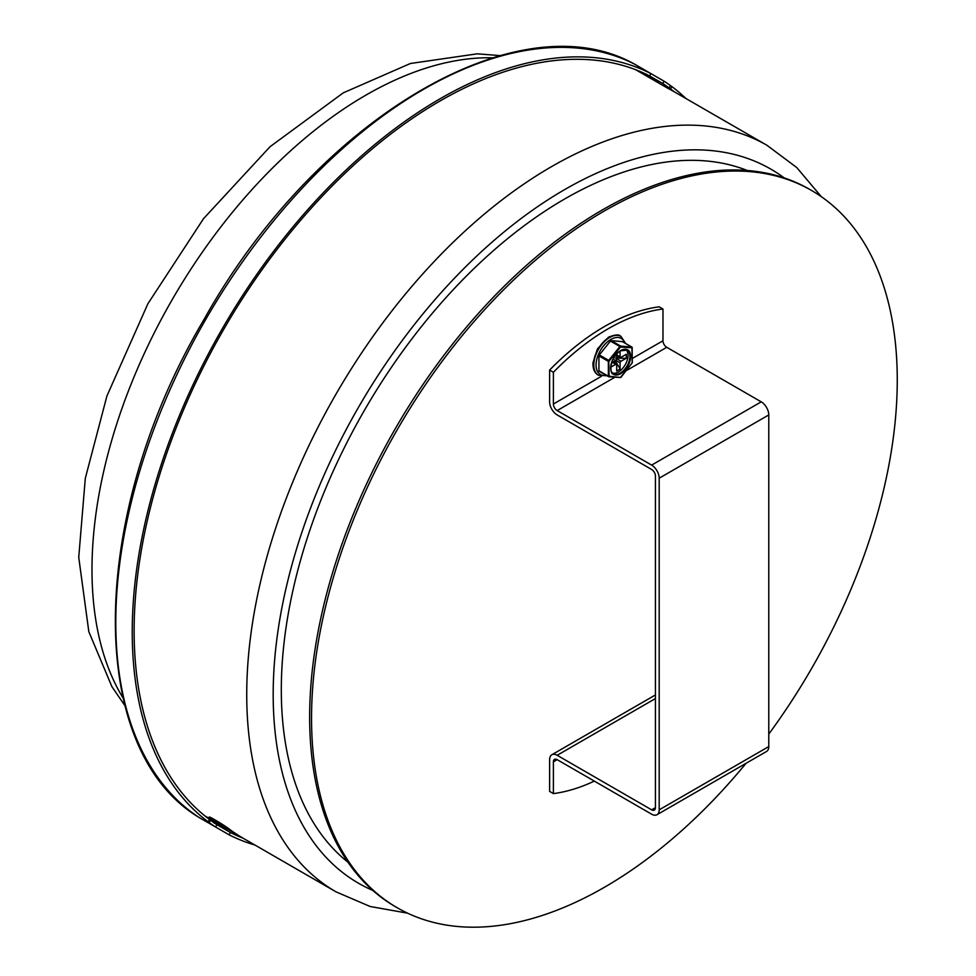 <?xml version="1.0" encoding="UTF-8"?>
<svg xmlns="http://www.w3.org/2000/svg" width="976" height="976" viewBox="0 0 976 976"><rect width="100%" height="100%" fill="white"/><g stroke="black" fill="none" stroke-linecap="round" stroke-linejoin="round"><path stroke-width="1.46" d="M218.49 821.926L217.697 823.293A431.002 248.843 -60 0 1 211.341 818.901L209.486 817.193M211.816 818.059L211.341 818.901C202.776 812.459 222.857 824.049 230.226 829.807A431.002 248.843 120 0 0 243.231 838.274L336 891.832A431.002 248.843 -60 0 1 246.733 694.522A431.002 248.843 -60 0 1 434.869 260.787A431.002 248.843 -60 0 1 767.002 145.314L674.221 91.756A431.002 248.843 120 0 0 667.499 88.108L635.669 69.723M208.144 821.792L209.474 819.474L210.535 820.291A432.612 249.771 120 0 0 216.904 824.683L215.562 827.001A435.284 251.308 -60 0 1 209.193 822.609L208.144 821.792A435.284 251.308 -60 0 1 226.481 321.543A435.284 251.308 -60 0 1 650.931 73.603L664.095 81.215A435.284 251.308 -60 0 1 670.475 85.607L671.903 86.632A435.284 251.308 -60 0 1 685.945 98.515M199.214 817.559L215.562 827.001M204.838 815.863L217.697 823.293M211.804 821.206L212.426 820.243M216.892 824.683L230.446 832.516L229.116 834.822L212.67 825.33M236.704 834.273L214.781 821.621L214.012 823.024M643.33 74.152L643.831 73.139M646.515 74.139L645.709 75.53M254.956 845.045A435.284 251.308 -60 0 1 229.116 834.822M671.903 86.632L670.561 88.95L669.133 87.925A432.612 249.771 120 0 0 662.765 83.521L649.479 75.86M670.561 88.95A432.612 249.771 -60 0 1 674.123 91.695M243.122 838.213A432.612 249.771 -60 0 1 230.446 832.516M209.474 819.474A432.612 249.771 -60 0 1 227.823 322.312A432.612 249.771 -60 0 1 649.589 75.908L650.931 73.603L634.388 64.05C517.658 -1.22 314.821 120.573 204.057 319.396C88.401 514.315 84.9 749.251 199.202 817.546M662.765 83.521L664.095 81.215M662.972 309.002A213.768 123.415 120 0 0 553.392 372.271L549.61 370.087A213.768 123.415 -60 0 1 659.19 306.818L662.972 309.002L662.972 340.758A5.344 3.087 -120 0 0 666.754 347.31L761.219 401.844A10.687 6.173 60 0 1 768.783 414.934L768.783 746.567A10.687 6.173 60 0 1 766.563 751.459L656.982 814.728A10.687 6.173 -120 0 0 659.19 809.836L659.19 478.203A10.687 6.173 -120 0 0 651.639 465.113L557.162 410.579A5.344 3.087 -120 0 1 553.392 404.027L601.411 376.309M553.392 372.271L553.392 404.027M655.421 698.572L557.162 755.29A10.687 6.173 -120 0 0 551.818 754.765A10.687 6.173 -120 0 0 549.61 759.657L549.61 791.414L553.392 793.598A213.768 123.415 120 0 0 594.323 781.105M553.392 793.598L553.392 761.841A5.344 3.087 60 0 1 554.49 759.389A5.344 3.087 60 0 1 557.162 759.657L651.639 814.191A10.687 6.173 -120 0 0 656.982 814.728M549.61 370.087L549.61 401.844A10.687 6.173 -120 0 0 557.162 414.934L651.639 469.48A5.344 3.087 60 0 1 655.421 476.032L655.421 807.652A5.344 3.087 -120 0 1 654.31 810.092A5.344 3.087 -120 0 1 651.639 809.836L655.421 807.652M557.162 755.29L651.639 809.836M626.092 349.701A13.627 7.869 -60 0 1 625.201 364.768A13.627 7.869 -60 0 1 612.599 373.076M608.475 376.602L599.301 371.307A1.074 0.622 -60 0 1 598.922 370.77L598.922 355.911A1.074 0.622 -60 0 1 599.301 354.935L610.451 341.063A1.074 0.622 -60 0 1 611.208 340.636L622.346 341.624A1.074 0.622 -60 0 1 622.627 341.783M620.077 351.104L620.077 356.801A1.342 0.769 120 0 0 621.029 357.338L626.324 354.288L626.324 358.216L621.029 361.266A1.342 0.769 120 0 0 620.077 362.901L620.077 369.013L618.381 370.002L616.686 370.978L616.686 364.865A1.342 0.769 120 0 0 615.734 364.329L610.805 367.171M611.598 362.791L615.734 360.4A1.342 0.769 120 0 0 616.686 358.765L616.686 353.971M626.128 354.398A11.224 6.478 120 0 1 626.324 356.252A11.224 6.478 120 0 1 626.128 358.326L615.575 358.119M614.636 359.766L620.077 368.806A11.224 6.478 120 0 1 618.381 370.002A11.224 6.478 120 0 1 616.686 370.77M347.932 862.162A400.807 231.41 -60 0 1 281.308 689.837A400.807 231.41 -60 0 1 445.166 298.522A400.807 231.41 -60 0 1 747.274 170.483M746.079 763.293A414.166 239.12 -60 0 1 397.317 907.802A414.166 239.12 -60 0 1 397.317 429.562A414.166 239.12 -60 0 1 811.483 190.43A414.166 239.12 -60 0 1 897.261 380.03A414.166 239.12 -60 0 1 768.783 734.086M397.317 907.802L395.426 906.704A414.166 239.12 -60 0 1 395.426 428.464A414.166 239.12 -60 0 1 809.592 189.344L811.483 190.43M210.535 820.291L209.193 822.609M647.942 75.091A432.612 249.771 -60 0 1 658.727 83.045M227.933 829.21A432.612 249.771 -60 0 1 215.562 823.793M669.133 87.925L670.475 85.607M199.311 817.62A435.284 251.308 -60 0 1 205.997 318.969A435.284 251.308 -60 0 1 634.498 64.111M372.82 890.429A412.299 238.046 -60 0 1 273.182 694.522A412.299 238.046 -60 0 1 462.221 270.23A412.299 238.046 -60 0 1 784.192 177.9M632.326 358.448L662.972 340.758M557.162 759.657L553.392 761.841M666.754 347.31L626.275 370.673M614.746 377.334L557.162 410.579M659.19 809.836L768.783 746.567M651.639 465.113L761.219 401.844M768.783 414.934L659.19 478.203M620.455 350.689A13.627 7.869 -60 0 1 627.08 350.128A13.627 7.869 -60 0 1 627.08 365.854A13.627 7.869 -60 0 1 613.453 373.723A13.627 7.869 -60 0 1 610.634 367.708M620.651 350.579A14.164 8.174 120 0 0 611.976 372.93A14.164 8.174 120 0 0 629.325 362.913A14.164 8.174 120 0 0 620.651 350.579M609.317 360.876L620.455 347.005L631.984 347.785L632.18 362.913L620.455 377.492L609.122 376.224L608.743 360.388A1.074 0.622 120 0 0 608.365 361.364L609.122 361.364M620.455 347.005L619.894 346.517L608.743 360.388L599.301 354.935M598.922 355.911L608.365 361.364L608.365 376.224L609.122 376.224M598.922 370.77L608.365 376.224A1.074 0.622 120 0 0 608.743 376.76L609.317 376.492M609.036 376.797L620.455 377.492M599.142 371.258L608.89 376.809L620.882 377.395L632.326 362.706L631.96 347.127A1.074 0.622 120 0 1 632.18 347.615L632.18 362.913M622.505 341.673L631.96 347.127A1.074 0.622 120 0 0 631.801 347.078L631.984 347.785M622.346 341.624L631.801 347.078L620.651 346.09L620.834 346.797M611.208 340.636L620.651 346.09A1.074 0.622 120 0 0 619.894 346.517L610.451 341.063M606.145 375.309A20.838 12.029 -60 0 1 596.275 362.133A20.838 12.029 -60 0 1 610.83 339.453A20.838 12.029 -60 0 1 624.799 343.003M625.653 343.491L620.919 336.378A22.448 12.956 120 0 0 609.695 337.489A22.448 12.956 120 0 0 595.031 357.265A22.448 12.956 120 0 0 598.471 375.248L606.999 375.797M598.276 375.138A22.448 12.956 -60 0 1 598.093 375.04A22.448 12.956 -60 0 1 594.652 357.045A22.448 12.956 -60 0 1 609.317 337.269A22.448 12.956 -60 0 1 620.541 336.159A22.448 12.956 -60 0 1 620.724 336.269M620.077 356.801L616.686 354.837M617.1 357.741A5.807 3.355 120 0 0 617.466 355.74M613.514 362.584A5.807 3.355 120 0 0 615.063 361.279M614.172 362.974A6.356 3.672 120 0 0 615.368 361.925M617.82 357.68A6.356 3.672 120 0 0 618.125 356.118M620.077 362.901L615.734 360.4M621.029 361.266L616.686 358.765M615.734 364.329L612.342 362.364M123 697.913A387.448 223.699 -60 0 1 365.951 95.099A387.448 223.699 -60 0 1 492.563 57.816M767.002 145.314L796.745 167.543L821.304 196.676M407.626 913.182L370.124 906.484L336 891.832M655.421 694.949L551.818 754.765M627.08 350.128L620.541 350.823C608.231 358.997 610.098 375.919 613.453 373.723M620.919 336.378L620.541 336.159C619.101 334.243 615.1 334.585 608.512 337.196L597.446 348.883L593.018 362.633C592.7 368.574 594.396 372.71 598.093 375.04L598.471 375.248M620.358 357.411L616.686 355.288M616.405 364.255L612.733 362.133M500.151 55.608L477.227 53.826L410.408 63.489L343.247 92.854L270.035 146.717L203.545 218.648L147.925 303.695L106.933 395.951L85.302 478.338L78.739 557.357L88.828 631.692L111.886 686.628L124.891 705.599"/></g></svg>

